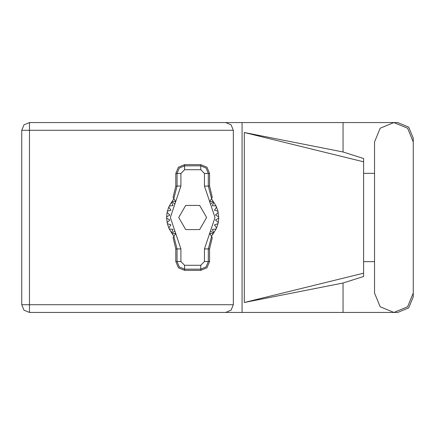 <?xml version="1.0" encoding="UTF-8"?>
<svg xmlns="http://www.w3.org/2000/svg" width="435" height="435" viewBox="0 0 435 435"><rect width="100%" height="100%" fill="white"/><g stroke="black" fill="none" stroke-linecap="round" stroke-linejoin="round"><path stroke-width="0.65" d="M343.068 283.016L244.291 302.499L244.291 132.501L363.616 161.831L363.616 276.481L343.068 283.016L343.068 312.428L29.444 312.428L29.444 304.734L233.323 304.734L231.067 310.177L225.629 312.428M363.616 267.133L363.616 167.867M233.323 130.266L21.75 130.266L21.75 304.734L24.001 310.177L29.444 312.428L24.001 310.177L21.75 304.734L29.444 304.734L29.444 122.572L225.629 122.572L231.067 124.823L233.323 130.266L233.323 304.734M413.25 141.93L407.579 128.243L393.892 122.572L380.206 128.243L374.535 141.93L374.535 293.07L380.206 306.757L393.892 312.428L407.579 306.757L413.25 293.07L413.25 141.93M343.068 312.428L397.737 312.428L408.704 307.882L413.25 296.915L413.25 261.636M413.25 173.364L413.25 138.085L408.704 127.118L397.737 122.572L343.068 122.572L343.068 151.984L363.616 158.519L363.616 161.831M21.75 130.266L24.001 124.823L29.444 122.572M175.816 173.451L175.816 186.066L173.065 197.398L173.815 198.583L177.034 186.066L177.034 173.451L175.816 173.451L178.393 167.225L184.614 164.647L184.614 165.871L200.747 165.871L206.108 168.089L208.327 173.451L208.327 186.066L211.551 198.583L212.302 197.398L209.545 186.066L209.545 173.451L204.472 173.451L200.747 169.726L184.614 169.726L180.895 173.451L180.895 186.066L170.346 217.5L180.895 248.934L180.895 261.549L184.614 265.274L200.747 265.274L204.472 261.549L204.472 248.934L215.02 217.5L204.472 186.066L204.472 173.451M200.747 169.726L200.747 164.647L206.968 167.225L209.545 173.451M209.545 261.549L209.545 248.934L212.302 237.602L211.551 236.417L208.327 248.934L208.327 261.549L209.545 261.549L206.968 267.775L200.747 270.352L200.747 269.129L184.614 269.129L179.258 266.911L177.034 261.549L177.034 248.934L173.815 236.417L173.065 237.602L175.816 248.934L175.816 261.549L180.895 261.549M184.614 265.274L184.614 270.352L178.393 267.775L175.816 261.549M180.895 173.451L177.034 173.451L179.258 168.089L184.614 165.871L184.614 169.726M204.472 261.549L208.327 261.549L206.108 266.911L200.747 269.129L200.747 265.274M374.535 261.636L363.616 261.636M363.616 173.364L374.535 173.364M343.068 151.984L244.291 132.501M343.068 122.572L242.094 122.572L242.094 312.428M242.094 122.572L225.629 122.572M244.291 302.499L363.616 273.169M200.747 164.647L184.614 164.647M211.551 198.583L209.61 201.655L213.063 201.231L216.059 205.983L217.989 211.285L218.734 218.12L215.504 219.985L218.256 222.502L217.989 223.715L214.433 224.841L216.581 227.891L216.059 229.017L212.345 229.348L213.797 232.768L211.47 236.287M216.059 205.983L212.345 205.652L213.797 202.231L212.345 205.652L216.059 205.983M218.734 216.88L215.504 215.015L218.256 212.498L215.504 215.015L218.734 216.88M217.989 211.285L214.433 210.159L216.581 207.109L214.433 210.159L217.989 211.285M173.897 236.287L171.564 232.768L173.021 229.348L171.564 232.768L169.307 229.017L173.021 229.348L169.307 229.017L168.785 227.891L170.928 224.841L168.785 227.891L167.377 223.715L170.928 224.841L167.377 223.715L166.632 218.12L169.862 219.985L166.632 218.12L166.632 216.88L169.862 215.015L167.111 212.498L167.377 211.285L170.928 210.159L168.785 207.109L169.307 205.983L173.021 205.652L171.564 202.231L173.897 198.713M169.862 219.985L167.111 222.502L169.862 219.985M184.614 270.352L200.747 270.352M218.734 218.12L218.256 222.502L215.504 219.985L218.734 218.12M217.989 223.715L216.581 227.891L214.433 224.841L217.989 223.715M216.059 229.017L213.797 232.768L212.345 229.348L216.059 229.017M167.111 212.498L166.632 216.88L169.862 215.015L167.111 212.498M168.785 207.109L167.377 211.285L170.928 210.159L168.785 207.109M171.564 202.231L169.307 205.983L173.021 205.652L171.564 202.231M213.063 201.231L211.47 198.713M206.652 217.5L199.665 205.402L185.696 205.402L178.714 217.5L185.696 229.598L199.665 229.598L206.652 217.5M173.815 198.583L175.756 201.655L172.303 201.231M172.303 233.769L175.756 233.345L173.815 236.417M211.551 236.417L209.61 233.345L213.063 233.769M204.472 186.066L209.545 186.066M213.465 201.78L210.496 204.026M213.465 233.22L210.496 230.974M174.865 230.974L171.896 233.22M174.865 204.026L171.896 201.78M180.895 248.934L175.816 248.934M175.816 186.066L180.895 186.066M209.545 248.934L204.472 248.934"/></g></svg>

